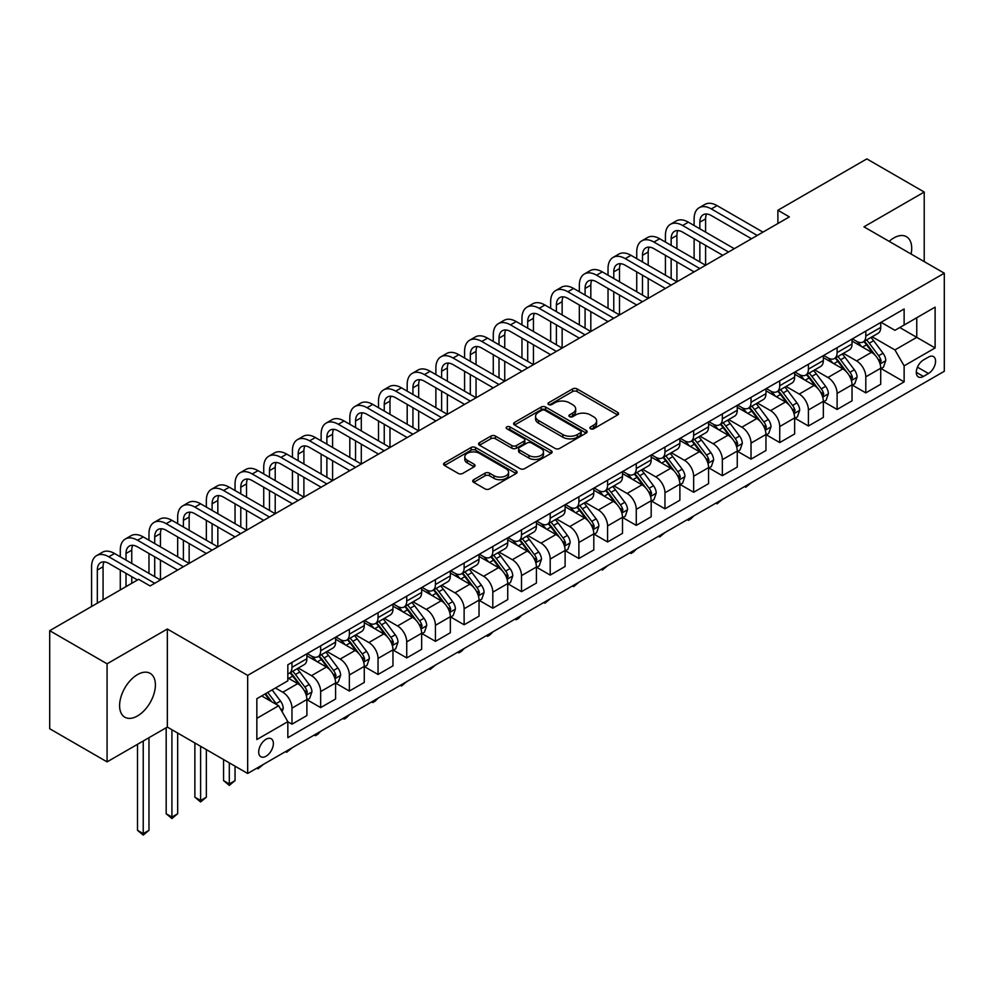 <?xml version="1.0" encoding="UTF-8"?>
<svg xmlns="http://www.w3.org/2000/svg" width="994" height="994" viewBox="0 0 994 994"><rect width="100%" height="100%" fill="white"/><g stroke="black" fill="none" stroke-linecap="round" stroke-linejoin="round"><path stroke-width="1.49" d="M590.535 428.762A2.236 1.292 0 0 0 593.691 428.762L617.634 414.933A3.181 1.839 0 0 0 618.566 413.641A3.181 1.839 0 0 0 617.634 412.336L577.079 388.915A3.181 1.839 0 0 0 572.569 388.915L548.638 402.744A2.236 1.292 0 0 0 547.98 403.651A2.236 1.292 0 0 0 548.638 404.558A2.236 1.292 0 0 0 551.794 404.558L554.888 402.769A10.201 5.889 0 0 1 569.301 402.769L572.681 404.72A10.201 5.889 0 0 1 575.675 408.882A10.201 5.889 0 0 1 572.681 413.044L569.587 414.833A2.236 1.292 0 0 0 568.941 415.753A2.236 1.292 0 0 0 569.587 416.66A2.236 1.292 0 0 0 572.743 416.66L575.837 414.871A10.201 5.889 0 0 1 590.262 414.871L593.642 416.821A10.201 5.889 0 0 1 596.624 420.984A10.201 5.889 0 0 1 593.642 425.146L590.535 426.935A2.236 1.292 0 0 0 589.889 427.842A2.236 1.292 0 0 0 590.535 428.762L590.535 426.935M137.495 715.953A25.322 14.624 120 0 0 154.033 693.638A25.322 14.624 120 0 0 150.156 673.348A25.322 14.624 120 0 0 137.495 674.603A25.322 14.624 120 0 0 120.957 696.918A25.322 14.624 120 0 0 124.834 717.208A25.322 14.624 120 0 0 137.495 715.953M911.088 254.029A25.322 14.624 120 0 0 906.466 236.709A25.322 14.624 120 0 0 893.805 237.951A25.322 14.624 120 0 0 889.145 241.356M266.032 756.235A10.387 6.001 120 0 0 272.816 747.09A10.387 6.001 120 0 0 271.225 738.766A10.387 6.001 120 0 0 266.032 739.275A10.387 6.001 120 0 0 259.248 748.432A10.387 6.001 120 0 0 260.838 756.757A10.387 6.001 120 0 0 266.032 756.235M473.666 479.717A3.181 1.839 0 0 0 472.734 481.009A3.181 1.839 0 0 0 473.666 482.314L485.047 488.886A3.181 1.839 0 0 0 489.545 488.886L516.135 473.529A3.181 1.839 0 0 0 517.066 472.237A3.181 1.839 0 0 0 516.135 470.932L475.579 447.524A3.181 1.839 0 0 0 471.081 447.524L444.492 462.869A3.181 1.839 0 0 0 443.56 464.173A3.181 1.839 0 0 0 444.492 465.465L458.234 473.405A3.181 1.839 0 0 0 462.744 473.405L474.113 466.832A3.181 1.839 0 0 0 475.045 465.54A3.181 1.839 0 0 0 474.113 464.235L467.304 460.297A8.524 4.92 0 0 1 464.807 456.818A8.524 4.92 0 0 1 470.063 452.27A8.524 4.92 0 0 1 479.356 453.339L506.058 468.758A8.524 4.92 0 0 1 508.555 472.237A8.524 4.92 0 0 1 503.287 476.785A8.524 4.92 0 0 1 494.006 475.716L489.545 473.144A3.181 1.839 0 0 0 485.047 473.144L473.666 479.717L473.666 482.314M167.34 629.016L107.079 663.806L49.7 630.681L49.7 728.739L107.079 761.876L167.34 727.086L247.668 773.469L247.668 675.398L167.34 629.016L167.34 727.086M924.221 261.608L924.221 192.041L863.96 226.831L944.3 273.201L247.668 675.398M924.221 192.041L866.83 158.903L777.892 210.256L777.892 223.513M49.7 630.681L138.638 579.328L150.119 585.951L789.36 216.891L777.892 210.256M555.112 448.431A3.181 1.839 0 0 0 559.622 448.431L586.199 433.086A3.181 1.839 0 0 0 587.143 431.781A3.181 1.839 0 0 0 586.199 430.477L545.656 407.068A3.181 1.839 0 0 0 541.146 407.068L514.557 422.413A3.181 1.839 0 0 0 513.625 423.717A3.181 1.839 0 0 0 514.557 425.022L555.112 448.431M507.673 429.234A2.236 1.292 0 0 1 509.934 429.557L509.934 426.898L551.173 450.704A3.181 1.839 0 0 1 552.105 452.009A3.181 1.839 0 0 1 551.173 453.314L524.583 468.659A3.181 1.839 0 0 1 520.073 468.659L479.53 445.237L490.899 438.727L490.899 436.068L479.53 442.641A3.181 1.839 0 0 0 478.586 443.945A3.181 1.839 0 0 0 479.53 445.237L479.53 442.641M490.899 438.727A3.181 1.839 0 0 1 495.41 438.727L495.41 436.068A3.181 1.839 0 0 0 490.899 436.068M495.41 436.068L511.86 445.573A3.181 1.839 0 0 0 516.358 445.573L523.913 441.212A3.181 1.839 0 0 0 524.844 439.907A3.181 1.839 0 0 0 523.913 438.615L506.791 428.725A2.236 1.292 0 0 1 506.132 427.818A2.236 1.292 0 0 1 507.512 426.625A2.236 1.292 0 0 1 509.934 426.898M928.458 357.094L923.414 360.002A10.064 5.815 120 0 0 916.841 368.873A10.064 5.815 120 0 0 918.381 376.937A10.064 5.815 120 0 0 923.414 376.44L928.458 373.52A10.064 5.815 120 0 0 935.031 364.661A10.064 5.815 120 0 0 933.49 356.597A10.064 5.815 120 0 0 928.458 357.094M247.668 773.469L944.3 371.271L944.3 273.201M881.069 322.304L894.948 330.319L904.13 325.026L904.13 308.985L287.838 664.8L287.838 680.84L256.85 698.72L256.85 739.536L287.838 721.656L287.838 737.685L904.13 381.87L904.13 365.842L894.948 349.938L872.123 336.755M904.13 325.026L935.118 307.134L935.118 347.95L904.13 365.842M107.079 663.806L107.079 761.876M899.769 327.535L916.754 337.351L916.754 317.732L935.118 307.134M894.948 349.938L916.754 337.351L935.118 347.95M256.85 718.339L278.655 705.752L261.671 695.937M287.838 721.781L291.975 724.166L291.975 708.138A12.984 7.492 -120 0 0 282.793 692.234L275.45 687.997M291.975 724.166L306.885 715.556L306.885 699.515A12.984 7.492 -120 0 0 297.703 683.624L287.838 677.92M307.233 699.851L320.664 707.604L320.664 691.576A12.984 7.492 -120 0 0 311.482 675.671L298.299 668.055M320.664 707.604L335.587 698.993L335.587 682.953A12.984 7.492 -120 0 0 326.405 667.049L306.885 655.791M335.922 683.288L349.354 691.041L349.354 675.001A12.984 7.492 -120 0 0 340.172 659.097L326.989 651.492M349.354 691.041L364.276 682.431L364.276 666.39A12.984 7.492 -120 0 0 355.094 650.486L335.587 639.229M364.612 666.726L378.043 674.479L378.043 658.438A12.984 7.492 -120 0 0 368.861 642.534L355.678 634.93M378.043 674.479L392.965 665.856L392.965 649.827A12.984 7.492 -120 0 0 383.783 633.923L364.276 622.654M393.313 650.163L406.732 657.916L406.732 641.875A12.984 7.492 -120 0 0 397.55 625.971L384.367 618.367M406.732 657.916L421.655 649.293L421.655 633.265A12.984 7.492 -120 0 0 412.473 617.361L392.965 606.091M422.003 633.588L435.434 641.341L435.434 625.313A12.984 7.492 -120 0 0 426.252 609.409L413.069 601.792M435.434 641.341L450.344 632.731L450.344 616.702A12.984 7.492 -120 0 0 441.162 600.798L421.655 589.529M450.692 617.025L464.123 624.779L464.123 608.75A12.984 7.492 -120 0 0 454.941 592.846L441.758 585.23M464.123 624.779L479.033 616.168L479.033 600.127A12.984 7.492 -120 0 0 469.864 584.223L450.344 572.966M479.381 600.463L492.813 608.216L492.813 592.175A12.984 7.492 -120 0 0 483.631 576.284L470.448 568.667M492.813 608.216L507.735 599.606L507.735 583.565A12.984 7.492 -120 0 0 498.553 567.661L479.033 556.404M508.071 583.9L521.502 591.654L521.502 575.613A12.984 7.492 -120 0 0 512.32 559.709L499.137 552.105M521.502 591.654L536.425 583.043L536.425 567.002A12.984 7.492 -120 0 0 527.242 551.098L507.735 539.841M536.772 567.338L550.191 575.091L550.191 559.05A12.984 7.492 -120 0 0 541.009 543.146L527.826 535.542M550.191 575.091L565.114 566.468L565.114 550.44A12.984 7.492 -120 0 0 555.932 534.536L536.425 523.266M565.462 550.763L578.881 558.516L578.881 542.488A12.984 7.492 -120 0 0 569.699 526.584L556.516 518.967M578.881 558.516L593.803 549.906L593.803 533.877A12.984 7.492 -120 0 0 584.621 517.973L565.114 506.704M594.151 534.2L607.582 541.954L607.582 525.925A12.984 7.492 -120 0 0 598.4 510.021L585.217 502.405M607.582 541.954L622.492 533.343L622.492 517.302A12.984 7.492 -120 0 0 613.31 501.411L593.803 490.141M622.84 517.638L636.272 525.391L636.272 509.35A12.984 7.492 -120 0 0 627.09 493.459L613.907 485.842M636.272 525.391L651.182 516.781L651.182 500.74A12.984 7.492 -120 0 0 642.012 484.836L622.492 473.579M651.53 501.075L664.961 508.829L664.961 492.788A12.984 7.492 -120 0 0 655.779 476.884L642.596 469.28M664.961 508.829L679.884 500.218L679.884 484.177A12.984 7.492 -120 0 0 670.701 468.273L651.182 457.016M680.219 484.513L693.65 492.266L693.65 476.225A12.984 7.492 -120 0 0 684.468 460.321L671.285 452.717M693.65 492.266L708.573 483.643L708.573 467.615A12.984 7.492 -120 0 0 699.391 451.711L679.884 440.441M708.921 467.95L722.34 475.691L722.34 459.663A12.984 7.492 -120 0 0 713.158 443.759L699.975 436.142M722.34 475.691L737.262 467.081L737.262 451.052A12.984 7.492 -120 0 0 728.08 435.148L708.573 423.879M737.61 451.375L751.029 459.129L751.029 443.1A12.984 7.492 -120 0 0 741.847 427.196L728.677 419.58M751.029 459.129L765.952 450.518L765.952 434.477A12.984 7.492 -120 0 0 756.769 418.586L737.262 407.316M766.299 434.813L779.731 442.566L779.731 426.538A12.984 7.492 -120 0 0 770.549 410.634L757.366 403.017M779.731 442.566L794.641 433.956L794.641 417.915A12.984 7.492 -120 0 0 785.459 402.011L765.952 390.754M794.989 418.25L808.42 426.004L808.42 409.963A12.984 7.492 -120 0 0 799.238 394.059L786.055 386.455M808.42 426.004L823.343 417.393L823.343 401.352A12.984 7.492 -120 0 0 814.161 385.448L794.641 374.191M823.678 401.688L837.11 409.441L837.11 393.4A12.984 7.492 -120 0 0 827.927 377.496L814.745 369.892M837.11 409.441L852.032 400.818L852.032 384.79A12.984 7.492 -120 0 0 842.85 368.886L823.343 357.616M852.367 385.125L865.799 392.878L865.799 376.838A12.984 7.492 -120 0 0 856.617 360.934L843.434 353.33M865.799 392.878L880.721 384.256L880.721 368.227A12.984 7.492 -120 0 0 871.539 352.323L852.032 341.054M852.367 338.867L856.617 341.327A12.984 7.492 -120 0 0 863.115 341.961A12.984 7.492 -120 0 0 865.799 336.022L865.799 331.114M823.678 355.43L827.927 357.89A12.984 7.492 -120 0 0 834.413 358.536A12.984 7.492 -120 0 0 837.11 352.584L837.11 347.676M794.989 372.004L799.238 374.452A12.984 7.492 -120 0 0 805.724 375.098A12.984 7.492 -120 0 0 808.42 369.147L808.42 364.251M766.299 388.567L770.549 391.015A12.984 7.492 -120 0 0 777.035 391.661A12.984 7.492 -120 0 0 779.731 385.722L779.731 380.814M737.61 405.13L741.847 407.577A12.984 7.492 -120 0 0 748.345 408.223A12.984 7.492 -120 0 0 751.029 402.284L751.029 397.376M708.921 421.692L713.158 424.152A12.984 7.492 -120 0 0 719.656 424.786A12.984 7.492 -120 0 0 722.34 418.847L722.34 413.939M680.219 438.255L684.468 440.715A12.984 7.492 -120 0 0 690.967 441.348A12.984 7.492 -120 0 0 693.65 435.409L693.65 430.501M651.53 454.83L655.779 457.277A12.984 7.492 -120 0 0 662.265 457.923A12.984 7.492 -120 0 0 664.961 451.972L664.961 447.076M622.84 471.392L627.09 473.84A12.984 7.492 -120 0 0 633.576 474.486A12.984 7.492 -120 0 0 636.272 468.534L636.272 463.639M594.151 487.955L598.4 490.402A12.984 7.492 -120 0 0 604.886 491.048A12.984 7.492 -120 0 0 607.582 485.109L607.582 480.201M565.462 504.517L569.699 506.965A12.984 7.492 -120 0 0 576.197 507.611A12.984 7.492 -120 0 0 578.881 501.672L578.881 496.764M536.76 521.08L541.009 523.54A12.984 7.492 -120 0 0 547.508 524.173A12.984 7.492 -120 0 0 550.191 518.234L550.191 513.326M508.071 537.655L512.32 540.102A12.984 7.492 -120 0 0 518.818 540.748A12.984 7.492 -120 0 0 521.502 534.797L521.502 529.901M479.381 554.217L483.631 556.665A12.984 7.492 -120 0 0 490.117 557.311A12.984 7.492 -120 0 0 492.813 551.359L492.813 546.464M450.692 570.78L454.941 573.227A12.984 7.492 -120 0 0 461.427 573.873A12.984 7.492 -120 0 0 464.123 567.934L464.123 563.026M422.003 587.342L426.252 589.79A12.984 7.492 -120 0 0 432.738 590.436A12.984 7.492 -120 0 0 435.434 584.497L435.434 579.589M393.313 603.905L397.55 606.365A12.984 7.492 -120 0 0 404.049 606.999A12.984 7.492 -120 0 0 406.732 601.059L406.732 596.151M364.612 620.467L368.861 622.927A12.984 7.492 -120 0 0 375.359 623.573A12.984 7.492 -120 0 0 378.043 617.622L378.043 612.726M335.922 637.042L340.172 639.49A12.984 7.492 -120 0 0 346.67 640.136A12.984 7.492 -120 0 0 349.354 634.184L349.354 629.289M307.233 653.605L311.482 656.052A12.984 7.492 -120 0 0 317.968 656.699A12.984 7.492 -120 0 0 320.664 650.759L320.664 645.851M881.069 368.55L904.13 381.87M863.115 341.961L878.025 333.35A12.984 7.492 -120 0 0 880.721 327.411L880.721 322.503M834.413 358.536L849.336 349.913A12.984 7.492 -120 0 0 852.032 343.974L852.032 339.066M805.724 375.098L820.646 366.475A12.984 7.492 -120 0 0 823.343 360.536L823.343 355.628M777.035 391.661L791.957 383.05A12.984 7.492 -120 0 0 794.641 377.099L794.641 372.203M748.345 408.223L763.268 399.613A12.984 7.492 -120 0 0 765.952 393.661L765.952 388.766M719.656 424.786L734.578 416.175A12.984 7.492 -120 0 0 737.262 410.236L737.262 405.328M690.967 441.348L705.877 432.738A12.984 7.492 -120 0 0 708.573 426.799L708.573 421.891M662.265 457.923L677.187 449.3A12.984 7.492 -120 0 0 679.884 443.361L679.884 438.453M633.576 474.486L648.498 465.875A12.984 7.492 -120 0 0 651.182 459.924L651.182 455.028M604.886 491.048L619.809 482.438A12.984 7.492 -120 0 0 622.492 476.486L622.492 471.591M576.197 507.611L591.119 499A12.984 7.492 -120 0 0 593.803 493.061L593.803 488.153M547.508 524.173L562.43 515.563A12.984 7.492 -120 0 0 565.114 509.624L565.114 504.716M518.818 540.748L533.728 532.125A12.984 7.492 -120 0 0 536.425 526.186L536.425 521.278M490.117 557.311L505.039 548.7A12.984 7.492 -120 0 0 507.735 542.749L507.735 537.841M461.427 573.873L476.35 565.263A12.984 7.492 -120 0 0 479.033 559.311L479.033 554.416M432.738 590.436L447.66 581.825A12.984 7.492 -120 0 0 450.344 575.886L450.344 570.978M404.049 606.999L418.971 598.388A12.984 7.492 -120 0 0 421.655 592.449L421.655 587.541M375.359 623.573L390.282 614.951A12.984 7.492 -120 0 0 392.965 609.011L392.965 604.103M346.67 640.136L361.58 631.513A12.984 7.492 -120 0 0 364.276 625.574L364.276 620.666M317.968 656.699L332.891 648.088A12.984 7.492 -120 0 0 335.587 642.136L335.587 637.241M287.838 673.783A12.984 7.492 -120 0 0 289.279 673.261L304.201 664.651A12.984 7.492 -120 0 0 306.885 658.699L306.885 653.803M289.279 673.261A12.984 7.492 -120 0 0 291.975 667.322L291.975 662.414M278.655 705.752L287.838 721.656M591.43 429.073L593.642 427.793A10.201 5.889 0 0 0 596.624 423.63L596.624 420.984M575.675 408.882L575.675 411.541A10.201 5.889 0 0 1 572.681 415.703L570.481 416.971M617.597 414.958L577.079 391.574A3.181 1.839 0 0 0 572.569 391.574L549.52 404.881M586.162 433.111L545.656 409.714A3.181 1.839 0 0 0 541.146 409.714L514.606 425.047M580.571 432.688A2.236 1.292 0 0 0 581.229 431.781A2.236 1.292 0 0 0 580.571 430.874L544.973 410.323A2.236 1.292 0 0 0 541.817 410.323L538.549 412.199A10.201 5.889 0 0 0 535.567 416.362A10.201 5.889 0 0 0 538.549 420.524L562.89 434.577A10.201 5.889 0 0 0 577.303 434.577L580.571 432.688L580.571 435.347A2.236 1.292 0 0 0 581.229 434.428L581.229 431.781M535.567 416.362L535.567 419.021A10.201 5.889 0 0 0 538.549 423.183L538.549 420.524M580.571 435.347L577.303 437.223A10.201 5.889 0 0 1 562.89 437.223L538.549 423.183M495.41 438.727L511.86 448.219A3.181 1.839 0 0 0 516.358 448.219L523.913 443.858A3.181 1.839 0 0 0 524.844 442.566L524.844 439.907M509.934 429.557L551.123 453.339M528.92 455.426A8.524 4.92 0 0 0 538.214 456.494A8.524 4.92 0 0 0 543.469 451.947A8.524 4.92 0 0 0 540.972 448.468L531.566 443.026A3.181 1.839 0 0 0 527.068 443.026L519.514 447.387A3.181 1.839 0 0 0 518.582 448.692A3.181 1.839 0 0 0 519.514 449.996L528.92 455.426L528.92 458.072A8.524 4.92 0 0 0 538.214 459.141A8.524 4.92 0 0 0 543.469 454.593L543.469 451.947M518.582 448.692L518.582 451.338A3.181 1.839 0 0 0 519.514 452.643L519.514 449.996M528.92 458.072L519.514 452.643M508.555 472.237L508.555 474.883A8.524 4.92 0 0 1 503.287 479.431A8.524 4.92 0 0 1 494.006 478.362L489.545 475.791A3.181 1.839 0 0 0 485.047 475.791L473.703 482.338M464.807 456.818L464.807 459.476A8.524 4.92 0 0 0 467.304 462.956L467.304 460.297M474.076 466.857L467.304 462.956M516.097 473.554L475.579 450.17A3.181 1.839 0 0 0 471.081 450.17L444.529 465.49M880.721 368.749L883.48 367.159L885.766 360.536A8.598 4.97 -120 0 0 883.02 353.218L873.639 340.693A24.838 14.338 -120 0 0 870.93 337.451M861.612 346.583A24.838 14.338 -120 0 0 856.53 341.265M879.938 363.481L881.119 360.909A8.598 4.97 -120 0 0 878.659 355.728L869.278 343.216A24.838 14.338 -120 0 0 866.569 339.96M864.258 341.302A20.613 11.903 60 0 1 867.65 345.142L875.577 355.74M863.823 341.551A24.838 14.338 60 0 1 866.532 344.806L872.769 353.118M751.191 482.761L745.761 487.234L744.605 486.563M745.761 485.904L745.761 487.234M694.11 225.501L694.11 218.879A24.341 14.053 60 0 1 699.155 207.734L704.895 204.416A24.341 14.053 60 0 1 717.059 205.621L762.97 232.124M699.155 207.734A24.341 14.053 60 0 1 711.331 208.939L757.229 235.441M751.489 238.746L711.331 215.561A16.227 9.368 -120 0 0 703.205 214.754A16.227 9.368 -120 0 0 699.851 222.184L699.851 228.819M706.597 214.008A16.227 9.368 -120 0 0 705.591 218.879L705.591 232.124M699.851 242.064L699.851 261.944M705.591 245.381L705.591 265.261L659.681 238.746L653.94 242.064L699.851 268.566M694.11 258.626L694.11 238.746M852.032 385.324L854.778 383.734L857.076 377.099A8.598 4.97 -120 0 0 854.331 369.78L844.95 357.256A24.838 14.338 -120 0 0 842.241 354.013M832.922 363.158A24.838 14.338 -120 0 0 827.828 357.828M851.249 380.056L852.43 377.471A8.598 4.97 -120 0 0 849.969 372.29L840.589 359.778A24.838 14.338 -120 0 0 837.88 356.535M835.569 357.865A20.613 11.903 60 0 1 838.961 361.717L846.888 372.303M835.134 358.126A24.838 14.338 60 0 1 837.843 361.369L844.068 369.693M722.489 499.336L717.059 503.796L715.916 503.126M717.059 502.467L717.059 503.796M823.343 401.887L826.089 400.296L828.387 393.661A8.598 4.97 -120 0 0 825.641 386.343L816.26 373.819A24.838 14.338 -120 0 0 813.552 370.576M804.221 379.72A24.838 14.338 -120 0 0 799.139 374.403M822.547 396.618L823.74 394.034A8.598 4.97 -120 0 0 821.28 388.865L811.899 376.341A24.838 14.338 -120 0 0 809.191 373.098M806.879 374.427A20.613 11.903 60 0 1 810.259 378.279L818.199 388.865M806.432 374.688A24.838 14.338 60 0 1 809.141 377.931L815.378 386.256M693.8 515.898L690.668 519.03L688.37 520.359L687.227 519.7M688.37 519.03L688.37 520.359M794.641 418.449L797.399 416.859L799.698 410.236A8.598 4.97 -120 0 0 796.952 402.905L787.571 390.393A24.838 14.338 -120 0 0 784.862 387.138M775.531 396.283A24.838 14.338 -120 0 0 770.449 390.965M793.858 413.181L795.051 410.597A8.598 4.97 -120 0 0 792.591 405.428L783.21 392.903A24.838 14.338 -120 0 0 780.501 389.66M778.19 390.99A20.613 11.903 60 0 1 781.57 394.842L789.509 405.44M777.743 391.251A24.838 14.338 60 0 1 780.452 394.494L786.689 402.818M665.11 532.461L659.681 536.922L658.525 536.263M659.681 535.592L659.681 536.922M665.421 242.064L665.421 235.441A24.341 14.053 60 0 1 670.465 224.296L676.193 220.979A24.341 14.053 60 0 1 688.37 222.184L734.28 248.686M670.465 224.296A24.341 14.053 60 0 1 682.629 225.501L728.54 252.004M722.8 255.321L682.629 232.124A16.227 9.368 -120 0 0 674.516 231.316A16.227 9.368 -120 0 0 671.161 238.746L671.161 245.381M677.908 230.571A16.227 9.368 -120 0 0 676.902 235.441L676.902 248.686M671.161 258.626L671.161 278.506M676.902 261.944L676.902 281.824L630.991 255.321L625.251 258.626L671.161 285.129M665.421 275.189L665.421 255.321M694.11 271.884L653.94 248.686A16.227 9.368 -120 0 0 645.827 247.891A16.227 9.368 -120 0 0 642.472 255.321L642.472 261.944M649.219 247.133A16.227 9.368 -120 0 0 648.2 252.004L648.2 265.261M642.472 275.189L642.472 295.069M648.2 278.506L648.2 298.386L602.302 271.884L596.562 275.189L642.459 301.704M636.732 291.764L636.732 271.884M636.732 258.626L636.732 252.004A24.341 14.053 60 0 1 641.764 240.859A24.341 14.053 60 0 1 653.94 242.064M641.764 240.859L647.504 237.541A24.341 14.053 60 0 1 659.681 238.746M665.421 288.446L625.251 265.261A16.227 9.368 -120 0 0 617.137 264.454A16.227 9.368 -120 0 0 613.77 271.884L613.77 278.506M620.529 263.708A16.227 9.368 -120 0 0 619.51 268.566L619.51 281.824M613.77 291.764L613.77 311.631M619.51 295.069L619.51 314.949L573.6 288.446L567.872 291.764L613.77 318.266M608.03 308.326L608.03 288.446M608.03 275.189L608.03 268.566A24.341 14.053 60 0 1 613.074 257.421A24.341 14.053 60 0 1 625.251 258.626M613.074 257.421L618.815 254.116A24.341 14.053 60 0 1 630.991 255.321M765.952 435.012L768.71 433.421L771.009 426.799A8.598 4.97 -120 0 0 768.263 419.468L758.882 406.956A24.838 14.338 -120 0 0 756.173 403.713M746.842 412.845A24.838 14.338 -120 0 0 741.76 407.528M765.169 429.743L766.362 427.159A8.598 4.97 -120 0 0 763.901 421.99L754.521 409.466A24.838 14.338 -120 0 0 751.812 406.223M749.501 407.565A20.613 11.903 60 0 1 752.88 411.404L760.82 422.003M749.054 407.813A24.838 14.338 60 0 1 751.762 411.056L758 419.381M636.421 549.023L633.29 552.167L630.991 553.484L629.836 552.826M630.991 552.155L630.991 553.484M636.732 305.009L596.562 281.824A16.227 9.368 -120 0 0 588.448 281.016A16.227 9.368 -120 0 0 585.081 288.446L585.081 295.069M591.84 280.271A16.227 9.368 -120 0 0 590.821 285.129L590.821 298.386M585.081 308.326L585.081 328.206M590.821 311.631L590.821 331.511L544.911 305.009L539.17 308.326L585.081 334.829M579.34 324.889L579.34 305.009M579.34 291.764L579.34 285.129A24.341 14.053 60 0 1 584.385 273.984A24.341 14.053 60 0 1 596.562 275.189M584.385 273.984L590.125 270.679A24.341 14.053 60 0 1 602.302 271.884M737.262 451.574L740.021 449.984L742.307 443.361A8.598 4.97 -120 0 0 739.561 436.031L730.192 423.519A24.838 14.338 -120 0 0 727.484 420.276M718.153 429.408A24.838 14.338 -120 0 0 713.071 424.09M736.479 446.306L737.672 443.734A8.598 4.97 -120 0 0 735.2 438.553L725.831 426.041A24.838 14.338 -120 0 0 723.123 422.785M720.812 424.127A20.613 11.903 60 0 1 724.191 427.967L732.131 438.565M720.364 424.376A24.838 14.338 60 0 1 723.073 427.631L729.31 435.944M607.732 565.586L602.302 570.059L601.146 569.388M602.302 568.73L602.302 570.059M708.573 468.149L711.331 466.559L713.617 459.924A8.598 4.97 -120 0 0 710.872 452.605L701.491 440.081A24.838 14.338 -120 0 0 698.782 436.838M689.463 445.983A24.838 14.338 -120 0 0 684.381 440.653M707.79 462.869L708.971 460.297A8.598 4.97 -120 0 0 706.51 455.115L697.129 442.603A24.838 14.338 -120 0 0 694.421 439.36M692.11 440.69A20.613 11.903 60 0 1 695.502 444.542L703.429 455.128M691.675 440.951A24.838 14.338 60 0 1 694.384 444.194L700.621 452.518M579.042 582.149L573.6 586.622L572.457 585.951M573.6 585.292L573.6 586.622M679.884 484.712L682.629 483.121L684.928 476.486A8.598 4.97 -120 0 0 682.182 469.168L672.801 456.644A24.838 14.338 -120 0 0 670.093 453.401M660.761 462.545A24.838 14.338 -120 0 0 655.68 457.215M679.101 479.443L680.281 476.859A8.598 4.97 -120 0 0 677.821 471.69L668.44 459.166A24.838 14.338 -120 0 0 665.731 455.923M663.42 457.252A20.613 11.903 60 0 1 666.812 461.104L674.74 471.69M662.986 457.513A24.838 14.338 60 0 1 665.694 460.756L671.919 469.081M550.341 598.723L544.911 603.184L543.768 602.513M544.911 601.855L544.911 603.184M651.182 501.274L653.94 499.684L656.239 493.061A8.598 4.97 -120 0 0 653.493 485.731L644.112 473.206A24.838 14.338 -120 0 0 641.403 469.963M632.072 479.108A24.838 14.338 -120 0 0 626.99 473.79M650.399 496.006L651.592 493.422A8.598 4.97 -120 0 0 649.132 488.253L639.751 475.728A24.838 14.338 -120 0 0 637.042 472.485M634.731 473.815A20.613 11.903 60 0 1 638.111 477.667L646.05 488.265M634.284 474.076A24.838 14.338 60 0 1 636.992 477.319L643.23 485.644M521.651 615.286L518.52 618.417L516.221 619.747L515.078 619.088M516.221 618.417L516.221 619.747M622.492 517.837L625.251 516.246L627.549 509.624A8.598 4.97 -120 0 0 624.804 502.293L615.423 489.781A24.838 14.338 -120 0 0 612.714 486.526M603.383 495.671A24.838 14.338 -120 0 0 598.301 490.353M621.71 512.569L622.903 509.984A8.598 4.97 -120 0 0 620.442 504.815L611.062 492.291A24.838 14.338 -120 0 0 608.353 489.048M606.042 490.377A20.613 11.903 60 0 1 609.421 494.229L617.361 504.828M605.594 490.638A24.838 14.338 60 0 1 608.303 493.881L614.54 502.206M492.962 631.849L489.831 634.992L487.532 636.309L486.377 635.651M487.532 634.98L487.532 636.309M608.03 321.571L567.872 298.386A16.227 9.368 -120 0 0 559.759 297.579A16.227 9.368 -120 0 0 556.391 305.009L556.391 311.631M563.151 296.833A16.227 9.368 -120 0 0 562.132 301.704L562.132 314.949M556.391 324.889L556.391 344.769M562.132 328.206L562.132 348.074L516.221 321.571L510.481 324.889L556.391 351.391M550.651 341.451L550.651 321.571M550.651 308.326L550.651 301.704A24.341 14.053 60 0 1 555.696 290.559A24.341 14.053 60 0 1 567.872 291.764M555.696 290.559L561.436 287.241A24.341 14.053 60 0 1 573.6 288.446M579.34 338.146L539.17 314.949A16.227 9.368 -120 0 0 531.057 314.141A16.227 9.368 -120 0 0 527.702 321.571L527.702 328.206M534.449 313.396A16.227 9.368 -120 0 0 533.443 318.266L533.443 331.511M527.702 341.451L527.702 361.331M533.443 344.769L533.443 364.649L487.532 338.146L481.792 341.451L527.702 367.954M521.962 358.014L521.962 338.146M521.962 324.889L521.962 318.266A24.341 14.053 60 0 1 527.006 307.121A24.341 14.053 60 0 1 539.17 308.326M527.006 307.121L532.747 303.804A24.341 14.053 60 0 1 544.911 305.009M550.651 354.709L510.481 331.511A16.227 9.368 -120 0 0 502.368 330.716A16.227 9.368 -120 0 0 499.013 338.146L499.013 344.769M505.76 329.958A16.227 9.368 -120 0 0 504.741 334.829L504.741 348.074M499.013 358.014L499.013 377.894M504.741 361.331L504.741 381.211L458.843 354.709L453.102 358.014L499.013 384.516M493.272 374.589L493.272 354.709M493.272 341.451L493.272 334.829A24.341 14.053 60 0 1 498.317 323.684A24.341 14.053 60 0 1 510.481 324.889M498.317 323.684L504.045 320.366A24.341 14.053 60 0 1 516.221 321.571M521.962 371.271L481.792 348.074A16.227 9.368 -120 0 0 473.678 347.279A16.227 9.368 -120 0 0 470.311 354.709L470.311 361.331M477.07 346.533A16.227 9.368 -120 0 0 476.051 351.391L476.051 364.649M470.311 374.589L470.311 394.456M476.051 377.894L476.051 397.774L430.153 371.271L424.413 374.589L470.311 401.091M464.583 391.151L464.583 371.271M464.583 358.014L464.583 351.391A24.341 14.053 60 0 1 469.615 340.246A24.341 14.053 60 0 1 481.792 341.451M469.615 340.246L475.356 336.941A24.341 14.053 60 0 1 487.532 338.146M493.272 387.834L453.102 364.649A16.227 9.368 -120 0 0 444.989 363.841A16.227 9.368 -120 0 0 441.622 371.271L441.622 377.894M448.381 363.096A16.227 9.368 -120 0 0 447.362 367.954L447.362 381.211M441.622 391.151L441.622 411.031M447.362 394.456L447.362 414.336L401.452 387.834L395.724 391.151L441.622 417.654M435.881 407.714L435.881 387.834M435.881 374.589L435.881 367.954A24.341 14.053 60 0 1 440.926 356.809A24.341 14.053 60 0 1 453.102 358.014M440.926 356.809L446.666 353.504A24.341 14.053 60 0 1 458.843 354.709M593.803 534.399L596.562 532.809L598.848 526.186A8.598 4.97 -120 0 0 596.114 518.856L586.733 506.344A24.838 14.338 -120 0 0 584.025 503.101M574.694 512.233A24.838 14.338 -120 0 0 569.612 506.915M593.02 529.131L594.213 526.547A8.598 4.97 -120 0 0 591.753 521.378L582.372 508.853A24.838 14.338 -120 0 0 579.664 505.611M577.352 506.952A20.613 11.903 60 0 1 580.732 510.792L588.672 521.39M576.905 507.201A24.838 14.338 60 0 1 579.614 510.444L585.851 518.769M464.273 648.411L461.141 651.555L458.843 652.872L457.687 652.213M458.843 651.555L458.843 652.872M464.583 404.396L424.413 381.211A16.227 9.368 -120 0 0 416.3 380.404A16.227 9.368 -120 0 0 412.932 387.834L412.932 394.456M419.692 379.658A16.227 9.368 -120 0 0 418.673 384.529L418.673 397.774M412.932 407.714L412.932 427.594M418.673 411.031L418.673 430.899L372.762 404.396L367.022 407.714L412.932 434.216M407.192 424.276L407.192 404.396M407.192 391.151L407.192 384.529A24.341 14.053 60 0 1 412.237 373.384A24.341 14.053 60 0 1 424.413 374.589M412.237 373.384L417.977 370.066A24.341 14.053 60 0 1 430.153 371.271M565.114 550.962L567.872 549.371L570.158 542.749A8.598 4.97 -120 0 0 567.412 535.431L558.044 522.906A24.838 14.338 -120 0 0 555.323 519.663M546.004 528.796A24.838 14.338 -120 0 0 540.922 523.478M564.331 545.694L565.524 543.122A8.598 4.97 -120 0 0 563.051 537.94L553.683 525.428A24.838 14.338 -120 0 0 550.962 522.173M548.663 523.515A20.613 11.903 60 0 1 552.043 527.354L559.982 537.953M548.216 523.763A24.838 14.338 60 0 1 550.924 527.019L557.162 535.344M435.583 664.974L430.153 669.447L428.998 668.776M430.153 668.117L430.153 669.447M435.881 420.971L395.724 397.774A16.227 9.368 -120 0 0 387.598 396.966A16.227 9.368 -120 0 0 384.243 404.396L384.243 411.031M391.002 396.221A16.227 9.368 -120 0 0 389.983 401.091L389.983 414.336M384.243 424.276L384.243 444.156M389.983 427.594L389.983 447.474L344.073 420.971L338.333 424.276L384.243 450.779M378.503 440.839L378.503 420.971M378.503 407.714L378.503 401.091A24.341 14.053 60 0 1 383.547 389.946A24.341 14.053 60 0 1 395.724 391.151M383.547 389.946L389.288 386.629A24.341 14.053 60 0 1 401.452 387.834M536.425 567.537L539.17 565.946L541.469 559.311A8.598 4.97 -120 0 0 538.723 551.993L529.342 539.469A24.838 14.338 -120 0 0 526.634 536.226M517.315 545.371A24.838 14.338 -120 0 0 512.221 540.04M535.642 562.269L536.822 559.684A8.598 4.97 -120 0 0 534.362 554.503L524.981 541.991A24.838 14.338 -120 0 0 522.272 538.748M519.961 540.077A20.613 11.903 60 0 1 523.353 543.929L531.281 554.515M519.527 540.338A24.838 14.338 60 0 1 522.235 543.581L528.473 551.906M406.894 681.549L401.452 686.009L400.309 685.338M401.452 684.68L401.452 686.009M407.192 437.534L367.022 414.336A16.227 9.368 -120 0 0 358.909 413.541A16.227 9.368 -120 0 0 355.554 420.971L355.554 427.594M362.301 412.783A16.227 9.368 -120 0 0 361.294 417.654L361.294 430.899M355.554 440.839L355.554 460.719M361.294 444.156L361.294 464.036L315.384 437.534L309.643 440.839L355.554 467.342M349.813 457.414L349.813 437.534M349.813 424.276L349.813 417.654A24.341 14.053 60 0 1 354.858 406.509A24.341 14.053 60 0 1 367.022 407.714M354.858 406.509L360.598 403.191A24.341 14.053 60 0 1 372.762 404.396M507.735 584.099L510.481 582.509L512.78 575.886A8.598 4.97 -120 0 0 510.034 568.556L500.653 556.031A24.838 14.338 -120 0 0 497.944 552.788M488.613 561.933A24.838 14.338 -120 0 0 483.531 556.615M506.952 578.831L508.133 576.247A8.598 4.97 -120 0 0 505.673 571.078L496.292 558.553A24.838 14.338 -120 0 0 493.583 555.311M491.272 556.64A20.613 11.903 60 0 1 494.652 560.492L502.591 571.09M490.825 556.901A24.838 14.338 60 0 1 493.546 560.144L499.771 568.469M378.192 698.111L375.061 701.242L372.762 702.572L371.619 701.913M372.762 701.242L372.762 702.572M378.503 454.096L338.333 430.899A16.227 9.368 -120 0 0 330.219 430.104A16.227 9.368 -120 0 0 326.864 437.534L326.864 444.156M333.611 429.346A16.227 9.368 -120 0 0 332.592 434.216L332.592 447.474M326.864 457.414L326.864 477.282M332.592 460.719L332.592 480.599L286.694 454.096L280.954 457.414L326.864 483.916M321.124 473.976L321.124 454.096M321.124 440.839L321.124 434.216A24.341 14.053 60 0 1 326.169 423.071A24.341 14.053 60 0 1 338.333 424.276M326.169 423.071L331.897 419.754A24.341 14.053 60 0 1 344.073 420.971M479.033 600.662L481.792 599.071L484.09 592.449A8.598 4.97 -120 0 0 481.344 585.118L471.964 572.606A24.838 14.338 -120 0 0 469.255 569.351M459.924 578.496A24.838 14.338 -120 0 0 454.842 573.178M478.251 595.394L479.443 592.809A8.598 4.97 -120 0 0 476.983 587.64L467.602 575.116A24.838 14.338 -120 0 0 464.894 571.873M462.583 573.203A20.613 11.903 60 0 1 465.962 577.054L473.902 587.653M462.135 573.463A24.838 14.338 60 0 1 464.844 576.706L471.081 585.031M349.503 714.674L346.372 717.817L344.073 719.134L342.93 718.476M344.073 717.805L344.073 719.134M349.813 470.659L309.643 447.474A16.227 9.368 -120 0 0 301.53 446.666A16.227 9.368 -120 0 0 298.163 454.096L298.163 460.719M304.922 445.921A16.227 9.368 -120 0 0 303.903 450.779L303.903 464.036M298.163 473.976L298.163 493.856M303.903 477.282L303.903 497.162L258.005 470.659L252.265 473.976L298.163 500.479M292.435 490.539L292.435 470.659M292.435 457.414L292.435 450.779A24.341 14.053 60 0 1 297.467 439.634A24.341 14.053 60 0 1 309.643 440.839M297.467 439.634L303.207 436.329A24.341 14.053 60 0 1 315.384 437.534M450.344 617.224L453.102 615.634L455.401 609.011A8.598 4.97 -120 0 0 452.655 601.681L443.274 589.169A24.838 14.338 -120 0 0 440.566 585.926M431.234 595.058A24.838 14.338 -120 0 0 426.153 589.74M449.561 611.956L450.754 609.372A8.598 4.97 -120 0 0 448.294 604.203L438.913 591.678A24.838 14.338 -120 0 0 436.204 588.436M433.893 589.777A20.613 11.903 60 0 1 437.273 593.617L445.213 604.215M433.446 590.026A24.838 14.338 60 0 1 436.155 593.269L442.392 601.594M320.813 731.236L317.682 734.38L315.384 735.697L314.228 735.038M315.384 734.38L315.384 735.697M321.124 487.222L280.954 464.036A16.227 9.368 -120 0 0 272.841 463.229A16.227 9.368 -120 0 0 269.473 470.659L269.473 477.282M276.233 462.483A16.227 9.368 -120 0 0 275.214 467.342L275.214 480.599M269.473 490.539L269.473 510.419M275.214 493.856L275.214 513.724L229.303 487.222L223.575 490.539L269.473 517.042M263.733 507.102L263.733 487.222M263.733 473.976L263.733 467.342A24.341 14.053 60 0 1 268.778 456.196A24.341 14.053 60 0 1 280.954 457.414M268.778 456.196L274.518 452.891A24.341 14.053 60 0 1 286.694 454.096M421.655 633.787L424.413 632.196L426.699 625.574A8.598 4.97 -120 0 0 423.966 618.256L414.585 605.731A24.838 14.338 -120 0 0 411.876 602.488M402.545 611.621A24.838 14.338 -120 0 0 397.463 606.303M420.872 628.519L422.065 625.947A8.598 4.97 -120 0 0 419.605 620.765L410.224 608.253A24.838 14.338 -120 0 0 407.515 604.998M405.204 606.34A20.613 11.903 60 0 1 408.584 610.179L416.523 620.778M404.757 606.588A24.838 14.338 60 0 1 407.465 609.844L413.703 618.156M292.124 747.799L286.694 752.272L285.539 751.601M286.694 750.942L286.694 752.272M392.965 650.362L395.724 648.771L398.01 642.136A8.598 4.97 -120 0 0 395.264 634.818L385.896 622.294A24.838 14.338 -120 0 0 383.175 619.051M373.856 628.196A24.838 14.338 -120 0 0 368.774 622.865M392.183 645.094L393.375 642.509A8.598 4.97 -120 0 0 390.903 637.328L381.534 624.816A24.838 14.338 -120 0 0 378.813 621.573M376.502 622.903A20.613 11.903 60 0 1 379.894 626.754L387.834 637.34M376.067 623.163A24.838 14.338 60 0 1 378.776 626.406L385.013 634.731M263.435 764.374L258.005 768.834L256.85 768.163M258.005 767.505L258.005 768.834M364.276 666.924L367.022 665.334L369.321 658.699A8.598 4.97 -120 0 0 366.575 651.381L357.194 638.856A24.838 14.338 -120 0 0 354.485 635.613M345.166 644.758A24.838 14.338 -120 0 0 340.072 639.44M363.493 661.656L364.674 659.072A8.598 4.97 -120 0 0 362.214 653.903L352.833 641.379A24.838 14.338 -120 0 0 350.124 638.136M347.813 639.465A20.613 11.903 60 0 1 351.205 643.317L359.132 653.903M347.378 639.726A24.838 14.338 60 0 1 350.087 642.969L356.312 651.294M229.303 762.87L229.303 783.943L235.044 780.625L235.044 766.175M235.044 780.625L229.303 785.397L223.575 780.625L223.575 759.553M223.575 780.625L229.303 783.943L229.303 785.397M335.587 683.487L338.333 681.896L340.631 675.274A8.598 4.97 -120 0 0 337.885 667.943L328.505 655.431A24.838 14.338 -120 0 0 325.796 652.176M316.465 661.321A24.838 14.338 -120 0 0 311.383 656.003M334.804 678.219L335.984 675.634A8.598 4.97 -120 0 0 333.524 670.465L324.143 657.941A24.838 14.338 -120 0 0 321.435 654.698M319.124 656.028A20.613 11.903 60 0 1 322.503 659.879L330.443 670.478M318.676 656.288A24.838 14.338 60 0 1 321.397 659.531L327.622 667.856M200.614 746.295L200.614 800.505L206.354 797.188L206.354 749.613M206.354 797.188L200.614 801.959L194.874 797.188L194.874 742.99M194.874 797.188L200.614 800.505L200.614 801.959M306.885 700.049L309.643 698.459L311.942 691.836A8.598 4.97 -120 0 0 309.196 684.506L299.815 671.994A24.838 14.338 -120 0 0 297.107 668.751M306.102 694.781L307.295 692.197A8.598 4.97 -120 0 0 304.835 687.028L295.454 674.504A24.838 14.338 -120 0 0 292.745 671.261M290.434 672.603A20.613 11.903 60 0 1 293.814 676.442L301.754 687.04M289.987 672.851A24.838 14.338 60 0 1 292.696 676.094L298.933 684.419M171.925 729.733L171.925 817.068L177.665 813.751L177.665 733.05M177.665 813.751L171.925 818.522L166.184 813.751L166.184 727.745M166.184 813.751L171.925 817.068L171.925 818.522M292.435 503.784L252.265 480.599A16.227 9.368 -120 0 0 244.151 479.791A16.227 9.368 -120 0 0 240.784 487.222L240.784 493.856M247.543 479.046A16.227 9.368 -120 0 0 246.524 483.916L246.524 497.162M240.784 507.102L240.784 526.982M246.524 510.419L246.524 530.299L200.614 503.784L194.874 507.102L240.784 533.604M235.044 523.664L235.044 503.784M235.044 490.539L235.044 483.916A24.341 14.053 60 0 1 240.088 472.771A24.341 14.053 60 0 1 252.265 473.976M240.088 472.771L245.829 469.454A24.341 14.053 60 0 1 258.005 470.659M263.733 520.359L223.575 497.162A16.227 9.368 -120 0 0 215.45 496.366A16.227 9.368 -120 0 0 212.095 503.784L212.095 510.419M218.854 495.608A16.227 9.368 -120 0 0 217.835 500.479L217.835 513.724M212.095 523.664L212.095 543.544M217.835 526.982L217.835 546.862L171.925 520.359L166.184 523.664L212.095 550.167M206.354 540.227L206.354 520.359M206.354 507.102L206.354 500.479A24.341 14.053 60 0 1 211.399 489.334A24.341 14.053 60 0 1 223.575 490.539M211.399 489.334L217.139 486.016A24.341 14.053 60 0 1 229.303 487.222M235.044 536.922L194.874 513.724A16.227 9.368 -120 0 0 186.76 512.929A16.227 9.368 -120 0 0 183.405 520.359L183.405 526.982M190.152 512.171A16.227 9.368 -120 0 0 189.146 517.042L189.146 530.299M183.405 540.227L183.405 560.107M189.146 543.544L189.146 563.424L143.235 536.922L137.495 540.227L183.405 566.742M177.665 556.802L177.665 536.922M177.665 523.664L177.665 517.042A24.341 14.053 60 0 1 182.71 505.896A24.341 14.053 60 0 1 194.874 507.102M182.71 505.896L188.45 502.579A24.341 14.053 60 0 1 200.614 503.784M206.354 553.484L166.184 530.299A16.227 9.368 -120 0 0 158.071 529.491A16.227 9.368 -120 0 0 154.716 536.922L154.716 543.544M161.463 528.746A16.227 9.368 -120 0 0 160.444 533.604L160.444 546.862M154.716 556.802L154.716 576.669M160.444 560.107L160.444 579.987L114.546 553.484L108.806 556.802L154.716 583.304M148.976 573.364L148.976 553.484M148.976 540.227L148.976 533.604A24.341 14.053 60 0 1 154.02 522.459A24.341 14.053 60 0 1 166.184 523.664M154.02 522.459L159.748 519.154A24.341 14.053 60 0 1 171.925 520.359M177.665 570.047L137.495 546.862A16.227 9.368 -120 0 0 129.382 546.054A16.227 9.368 -120 0 0 126.014 553.484L126.014 560.107M132.774 545.308A16.227 9.368 -120 0 0 131.755 550.167L131.755 563.424M126.014 573.364L126.014 586.609M131.755 576.682L131.755 583.304M120.286 589.927L120.286 570.047M120.286 556.802L120.286 550.167A24.341 14.053 60 0 1 125.319 539.021A24.341 14.053 60 0 1 137.495 540.227M125.319 539.021L131.059 535.716A24.341 14.053 60 0 1 143.235 536.922M282.097 711.716L283.253 708.399A8.598 4.97 -120 0 0 280.507 701.081L272.132 689.898M276.928 704.746A8.598 4.97 -120 0 0 276.146 703.59L267.771 692.42M265.622 693.663L271.635 701.689M265.013 694.011L270.12 700.82M143.235 741.002L143.235 833.631L148.976 830.325L148.976 737.685M148.976 830.325L143.235 835.097L137.495 830.325L137.495 744.307M137.495 830.325L143.235 833.631L143.235 835.097M137.495 579.987L108.806 563.424A16.227 9.368 -120 0 0 100.692 562.616A16.227 9.368 -120 0 0 97.325 570.047L97.325 603.184M104.084 561.871A16.227 9.368 -120 0 0 103.065 566.742L103.065 599.867M91.585 606.489L91.585 566.742A24.341 14.053 60 0 1 96.629 555.596A24.341 14.053 60 0 1 108.806 556.802M96.629 555.596L102.37 552.279A24.341 14.053 60 0 1 114.546 553.484M282.793 692.234L297.703 683.624M311.482 675.671L326.405 667.049M340.172 659.097L355.094 650.486M368.861 642.534L383.783 633.923M397.55 625.971L412.473 617.361M426.252 609.409L441.162 600.798M454.941 592.846L469.864 584.223M483.631 576.284L498.553 567.661M512.32 559.709L527.242 551.098M541.009 543.146L555.932 534.536M569.699 526.584L584.621 517.973M598.4 510.021L613.31 501.411M627.09 493.459L642.012 484.836M655.779 476.884L670.701 468.273M684.468 460.321L699.391 451.711M713.158 443.759L728.08 435.148M741.847 427.196L756.769 418.586M770.549 410.634L785.459 402.011M799.238 394.059L814.161 385.448M827.927 377.496L842.85 368.886M856.617 360.934L871.539 352.323M865.799 336.022L880.721 327.411M865.799 376.838L880.721 368.227M837.11 393.4L852.032 384.79M837.11 352.584L852.032 343.974M808.42 409.963L823.343 401.352M808.42 369.147L823.343 360.536M779.731 426.538L794.641 417.915M779.731 385.722L794.641 377.099M751.029 443.1L765.952 434.477M751.029 402.284L765.952 393.661M722.34 459.663L737.262 451.052M722.34 418.847L737.262 410.236M693.65 476.225L708.573 467.615M693.65 435.409L708.573 426.799M664.961 492.788L679.884 484.177M664.961 451.972L679.884 443.361M636.272 509.35L651.182 500.74M636.272 468.534L651.182 459.924M607.582 525.925L622.492 517.302M607.582 485.109L622.492 476.486M578.881 542.488L593.803 533.877M578.881 501.672L593.803 493.061M550.191 559.05L565.114 550.44M550.191 518.234L565.114 509.624M521.502 575.613L536.425 567.002M521.502 534.797L536.425 526.186M492.813 592.175L507.735 583.565M492.813 551.359L507.735 542.749M464.123 608.75L479.033 600.127M464.123 567.934L479.033 559.311M435.434 625.313L450.344 616.702M435.434 584.497L450.344 575.886M406.732 641.875L421.655 633.265M406.732 601.059L421.655 592.449M378.043 658.438L392.965 649.827M378.043 617.622L392.965 609.011M349.354 675.001L364.276 666.39M349.354 634.184L364.276 625.574M320.664 691.576L335.587 682.953M320.664 650.759L335.587 642.136M291.975 708.138L306.885 699.515M291.975 667.322L306.885 658.699M917.45 367.171L928.458 373.52M916.294 372.328L923.414 376.44M593.642 427.793L593.642 425.146M569.587 416.66L569.587 414.833M572.681 415.703L572.681 413.044M548.638 404.558L548.638 402.744M572.569 391.574L572.569 388.915M577.079 391.574L577.079 388.915M617.634 414.933L617.634 412.336M514.557 425.022L514.557 422.413M541.146 409.714L541.146 407.068M545.656 409.714L545.656 407.068M586.199 433.086L586.199 430.477M562.89 437.223L562.89 434.577M577.303 437.223L577.303 434.577M511.86 448.219L511.86 445.573M516.358 448.219L516.358 445.573M523.913 443.858L523.913 441.212M551.173 453.314L551.173 450.704M485.047 475.791L485.047 473.144M489.545 475.791L489.545 473.144M494.006 478.362L494.006 475.716M474.113 466.832L474.113 464.235M444.492 465.465L444.492 462.869M471.081 450.17L471.081 447.524M475.579 450.17L475.579 447.524M516.135 473.529L516.135 470.932M880.075 363.953L885.716 360.698M869.278 343.216L873.639 340.693M862.519 347.117L866.532 344.806M878.659 355.728L883.02 353.218M877.975 359.095L881.119 360.909M717.059 205.621L711.331 208.939M705.591 218.879L699.851 222.184M851.386 380.516L857.014 377.273M840.589 359.778L844.95 357.256M833.829 363.68L837.843 361.369M849.969 372.29L854.331 369.78M849.286 375.657L852.43 377.471M822.697 397.091L828.325 393.835M811.899 376.341L816.26 373.819M805.14 380.242L809.141 377.931M821.28 388.865L825.641 386.343M820.597 392.22L823.74 394.034M794.007 413.653L799.636 410.398M783.21 392.903L787.571 390.393M776.451 396.805L780.452 394.494M792.591 405.428L796.952 402.905M791.907 408.782L795.051 410.597M688.37 222.184L682.629 225.501M676.902 235.441L671.161 238.746M648.2 252.004L642.472 255.321M619.51 268.566L613.77 271.884M765.305 430.216L770.946 426.96M754.521 409.466L758.882 406.956M747.749 413.38L751.762 411.056M763.901 421.99L768.263 419.468M763.218 425.345L766.362 427.159M590.821 285.129L585.081 288.446M736.616 446.778L742.257 443.523M725.831 426.041L730.192 423.519M719.06 429.942L723.073 427.631M735.2 438.553L739.561 436.031M734.529 441.908L737.672 443.734M707.927 463.341L713.568 460.098M697.129 442.603L701.491 440.081M690.37 446.505L694.384 444.194M706.51 455.115L710.872 452.605M705.827 458.482L708.971 460.297M679.237 479.916L684.866 476.66M668.44 459.166L672.801 456.644M661.681 463.067L665.694 460.756M677.821 471.69L682.182 469.168M677.138 475.045L680.281 476.859M650.548 496.478L656.177 493.223M639.751 475.728L644.112 473.206M632.992 479.63L636.992 477.319M649.132 488.253L653.493 485.731M648.448 491.608L651.592 493.422M621.859 513.041L627.487 509.785M611.062 492.291L615.423 489.781M604.302 496.205L608.303 493.881M620.442 504.815L624.804 502.293M619.759 508.17L622.903 509.984M562.132 301.704L556.391 305.009M533.443 318.266L527.702 321.571M504.741 334.829L499.013 338.146M476.051 351.391L470.311 354.709M447.362 367.954L441.622 371.271M593.157 529.603L598.798 526.348M582.372 508.853L586.733 506.344M575.601 512.767L579.614 510.444M591.753 521.378L596.114 518.856M591.07 524.733L594.213 526.547M418.673 384.529L412.932 387.834M564.468 546.166L570.109 542.923M553.683 525.428L558.044 522.906M546.911 529.33L550.924 527.019M563.051 537.94L567.412 535.431M562.38 541.308L565.524 543.122M389.983 401.091L384.243 404.396M535.778 562.741L541.419 559.485M524.981 541.991L529.342 539.469M518.222 545.892L522.235 543.581M534.362 554.503L538.723 551.993M533.679 557.87L536.822 559.684M361.294 417.654L355.554 420.971M507.089 579.303L512.718 576.048M496.292 558.553L500.653 556.031M489.533 562.455L493.546 560.144M505.673 571.078L510.034 568.556M504.989 574.433L508.133 576.247M332.592 434.216L326.864 437.534M478.4 595.866L484.028 592.61M467.602 575.116L471.964 572.606M460.843 579.017L464.844 576.706M476.983 587.64L481.344 585.118M476.3 590.995L479.443 592.809M303.903 450.779L298.163 454.096M449.71 612.428L455.339 609.173M438.913 591.678L443.274 589.169M432.154 595.592L436.155 593.269M448.294 604.203L452.655 601.681M447.611 607.558L450.754 609.372M275.214 467.342L269.473 470.659M421.009 628.991L426.65 625.735M410.224 608.253L414.585 605.731M403.452 612.155L407.465 609.844M419.605 620.765L423.966 618.256M418.921 624.133L422.065 625.947M392.319 645.553L397.96 642.31M381.534 624.816L385.896 622.294M374.763 628.717L378.776 626.406M390.903 637.328L395.264 634.818M390.232 640.695L393.375 642.509M363.63 662.128L369.271 658.873M352.833 641.379L357.194 638.856M346.074 645.28L350.087 642.969M362.214 653.903L366.575 651.381M361.53 657.258L364.674 659.072M334.941 678.691L340.569 675.435M324.143 657.941L328.505 655.431M317.384 661.842L321.397 659.531M333.524 670.465L337.885 667.943M332.841 673.82L335.984 675.634M306.251 695.253L311.88 691.998M295.454 674.504L299.815 671.994M288.695 678.417L292.696 676.094M304.835 687.028L309.196 684.506M304.152 690.383L307.295 692.197M246.524 483.916L240.784 487.222M217.835 500.479L212.095 503.784M189.146 517.042L183.405 520.359M160.444 533.604L154.716 536.922M131.755 550.167L126.014 553.484M281.016 709.828L283.191 708.56M276.146 703.59L280.507 701.081M103.065 566.742L97.325 570.047"/></g></svg>
